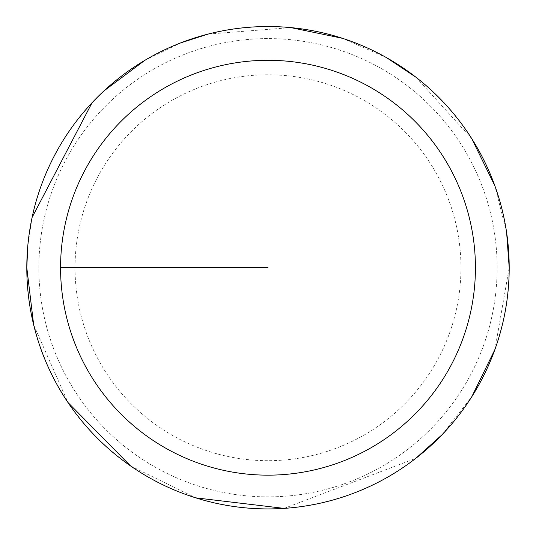 <?xml version="1.0" encoding="UTF-8"?>
<svg xmlns="http://www.w3.org/2000/svg" width="536" height="536" viewBox="0 0 536 536"><rect width="100%" height="100%" fill="white"/><g stroke="black" fill="none" stroke-linecap="round" stroke-linejoin="round"><path stroke-width="0.4" stroke-dasharray="2.68 2.01" d="M38.86 267.725A229.14 229.14 0 0 1 382.57 69.285A229.14 229.14 0 0 1 382.57 466.166A229.14 229.14 0 0 1 38.86 267.725A229.14 229.14 0 0 1 382.57 69.285A229.14 229.14 0 0 1 382.57 466.166A229.14 229.14 0 0 1 38.86 267.725A229.14 229.14 0 0 1 382.57 69.285A229.14 229.14 0 0 1 382.57 466.166A229.14 229.14 0 0 1 38.86 267.725M26.927 267.725A241.073 241.073 0 0 1 388.533 58.953A241.073 241.073 0 0 1 388.533 476.497A241.073 241.073 0 0 1 26.927 267.725A241.073 241.073 0 0 0 388.533 476.497A241.073 241.073 0 0 0 388.533 58.953A241.073 241.073 0 0 0 26.927 267.725M26.8 267.725A241.2 241.2 0 0 1 388.6 58.839A241.2 241.2 0 0 1 388.6 476.611A241.2 241.2 0 0 1 26.8 267.725A241.2 241.2 0 0 1 388.6 58.839A241.2 241.2 0 0 1 388.6 476.611A241.2 241.2 0 0 1 26.8 267.725M268 267.725L60.568 267.725M75.04 267.725A192.96 192.96 0 0 1 364.48 100.621A192.96 192.96 0 0 1 364.48 434.837A192.96 192.96 0 0 1 75.04 267.725M33.668 324.863L67.972 402.509M130.483 465.885L195.707 497.837M284.093 508.389L415.836 458.313M441.959 434.81L471.727 396.848M494.896 349.566L509.2 267.725M506.641 232.678L494.896 185.892M471.727 138.603L415.836 77.144M386.57 57.68L342.404 38.291M290.84 27.611L208.015 34.103M180.552 42.94L144.794 60.367M103.951 90.906L92.045 102.751M32.106 217.415L27.758 246.252"/><path stroke-width="0.8" d="M60.568 267.725A207.432 207.432 0 0 1 371.716 88.085A207.432 207.432 0 0 1 371.716 447.366A207.432 207.432 0 0 1 60.568 267.725L268 267.725M27.758 246.252L26.8 267.725A241.2 241.2 0 0 1 388.6 58.839A241.2 241.2 0 0 1 388.6 476.611A241.2 241.2 0 0 1 26.8 267.725L33.668 324.863M67.972 402.509L130.483 465.885M195.707 497.837L284.093 508.389M415.836 458.313L441.959 434.81M471.727 396.848L494.896 349.566M509.2 267.725L506.641 232.678M494.896 185.892L471.727 138.603M415.836 77.144L386.57 57.68M342.404 38.291L290.84 27.611M208.015 34.103L180.552 42.94M144.794 60.367L103.951 90.906M92.045 102.751L32.106 217.415"/></g></svg>
